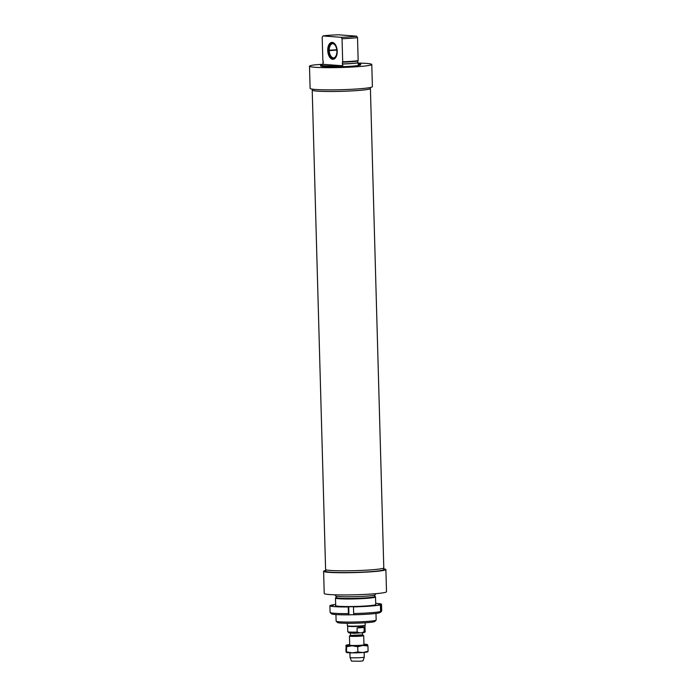 <?xml version="1.0" encoding="UTF-8"?>
<svg xmlns="http://www.w3.org/2000/svg" width="696" height="696" viewBox="0 0 696 696"><rect width="100%" height="100%" fill="white"/><g stroke="black" fill="none" stroke-linecap="round" stroke-linejoin="round"><path stroke-width="1.04" d="M336.22 46.275A7.891 4.402 85.7 0 0 331.479 43.135A7.891 4.402 85.7 0 0 328.416 50.303L336.794 49.738M336.838 50.095L328.434 50.66L336.829 50.016M328.782 50.33A7.238 4.037 85.7 0 1 333.045 43.657A7.238 4.037 85.7 0 1 336.873 50.512A7.238 4.037 85.7 0 1 334.106 57.864A7.238 4.037 85.7 0 1 328.799 50.686M336.855 54.801A7.891 4.402 85.7 0 1 332.636 58.612A7.891 4.402 85.7 0 1 328.434 50.66M329.217 50.312A7.125 3.976 85.7 0 1 332.688 43.683A7.125 3.976 85.7 0 1 333.227 43.709M334.28 57.785A7.125 3.976 85.7 0 1 333.749 57.89A7.125 3.976 85.7 0 1 329.234 50.66M331.653 43.065A8.013 4.472 85.7 0 1 331.827 42.987A8.013 4.472 85.7 0 1 332.436 42.813M333.628 58.777A8.013 4.472 85.7 0 1 333.001 58.708A8.013 4.472 85.7 0 1 332.819 58.655M336.194 56.672A8.013 4.472 85.7 0 1 333.445 58.803A8.013 4.472 85.7 0 1 328.39 51.147A8.013 4.472 85.7 0 1 332.253 42.821A8.013 4.472 85.7 0 1 332.627 42.821A8.013 4.472 85.7 0 1 335.289 44.518M342.423 62.214A19.584 1.357 -1.6 0 0 357.892 61.057A210.671 117.502 -94.3 0 0 358.162 60.63L357.518 37.558L356.63 36.157L338.482 34.8A18.696 1.296 178.4 0 0 323.005 35.957L341.153 37.314L342.049 38.715L342.693 61.787A210.671 117.502 85.7 0 1 342.423 62.214L342.806 65.789A20.027 1.392 178.4 0 1 320.595 65.024A20.027 1.392 178.4 0 1 322.944 64.302L323.127 60.769A210.671 117.502 85.7 0 1 322.84 60.308L322.187 37.227L323.005 35.957M358.24 63.31A20.027 1.392 178.4 0 1 360.632 63.901A20.027 1.392 178.4 0 1 358.275 64.624L357.613 61.1M332.244 42.404A8.456 4.715 -94.3 0 0 328.225 53.879A8.456 4.715 -94.3 0 0 336.107 56.846A8.456 4.715 -94.3 0 0 335.176 44.361A8.456 4.715 -94.3 0 0 332.244 42.404M322.944 64.302L342.806 65.789M358.162 60.63A20.027 1.392 178.4 0 1 342.693 61.787M356.63 36.157A18.696 1.296 178.4 0 1 341.153 37.314M342.049 38.715A20.027 1.392 -1.6 0 0 357.518 37.558M322.944 64.249L314.853 64.85A31.155 2.166 -1.6 0 0 309.494 66.224A31.155 2.166 -1.6 0 0 340.701 67.512A31.155 2.166 -1.6 0 0 371.777 64.484A31.155 2.166 -1.6 0 0 358.231 63.075M309.494 66.224L310.111 88.409A31.155 2.166 -1.6 0 0 341.318 89.706A31.155 2.166 -1.6 0 0 372.395 86.669L371.777 64.484M342.188 63.971A19.14 1.331 -1.6 0 0 357.657 62.805M320.595 65.024L320.612 65.911A20.027 1.392 -1.6 0 0 340.675 66.738A20.027 1.392 -1.6 0 0 360.659 64.789L360.632 63.901M342.754 64.015A20.027 1.392 -1.6 0 0 358.223 62.849M323.457 62.44A20.027 1.392 -1.6 0 0 322.9 62.527M312.356 89.149L312.391 90.123A28.927 2.01 -1.6 0 0 341.362 91.324A28.927 2.01 -1.6 0 0 370.22 88.505L370.194 87.539M335.959 597.499L335.524 597.951A20.027 1.392 -1.6 0 0 335.481 598.047A20.027 1.392 -1.6 0 0 355.543 598.882A20.027 1.392 -1.6 0 0 375.518 596.933A20.027 1.392 -1.6 0 0 375.466 596.837L375.014 596.411A19.584 1.357 178.4 0 1 355.525 598.403A19.584 1.357 178.4 0 1 335.959 597.499A19.584 1.357 178.4 0 1 336.351 597.29M375.979 613.446L376.162 620.014A20.027 1.392 178.4 0 1 376.118 620.11A20.027 1.392 178.4 0 1 356.187 621.963A20.027 1.392 178.4 0 1 336.177 621.223A20.027 1.392 178.4 0 1 336.125 621.128L335.942 614.559M336.316 596.22L336.359 597.586A19.14 1.331 -1.6 0 0 355.525 598.377A19.14 1.331 -1.6 0 0 374.622 596.515L374.579 595.15M336.177 621.223L337.543 622.511A18.696 1.296 -1.6 0 0 356.221 623.198A18.696 1.296 -1.6 0 0 374.822 621.467L376.118 620.11M335.394 594.828L335.42 595.828A20.027 1.392 -1.6 0 0 355.473 596.663A20.027 1.392 -1.6 0 0 375.457 594.715L375.431 593.705M325.806 570.424A31.155 2.166 -1.6 0 0 323.605 571.285L324.223 593.479A31.155 2.166 -1.6 0 0 355.421 594.775A31.155 2.166 -1.6 0 0 386.506 591.739L385.889 569.545A31.155 2.166 -1.6 0 0 383.644 568.806M323.605 571.285A31.155 2.166 -1.6 0 0 354.803 572.582A31.155 2.166 -1.6 0 0 385.889 569.545M325.78 569.676L325.824 571.225A28.927 2.01 -1.6 0 0 354.803 572.425A28.927 2.01 -1.6 0 0 383.661 569.606L383.618 568.058M312.208 90.132L325.598 569.458A29.11 2.018 -1.6 0 0 330.6 570.45A29.11 2.018 -1.6 0 0 363.251 570.337A29.11 2.018 -1.6 0 0 383.792 567.832L370.402 88.505A29.11 2.018 178.4 0 1 349.862 91.011A29.11 2.018 178.4 0 1 317.211 91.124A29.11 2.018 178.4 0 1 312.208 90.132A29.11 2.018 178.4 0 1 312.382 89.906M360.563 636.153A7.125 0.496 178.4 0 1 353.246 636.388A7.125 0.496 178.4 0 1 349.453 636.057A7.125 0.496 178.4 0 1 349.505 635.996L350.419 635.439L362.694 635.091L363.634 635.596A7.125 0.496 178.4 0 1 363.686 635.657A7.125 0.496 178.4 0 1 360.563 636.153M361.398 632.821L349.035 632.908L347.774 631.733A8.683 0.6 178.4 0 0 357.17 632.072L357.057 627.983L361.172 626.661L364.095 627.461L364.208 631.542L361.972 632.777M357.057 627.983L364.095 627.461M360.041 632.925L357.17 632.072M364.208 631.542A8.683 0.6 178.4 0 0 365.122 631.246L364.974 625.669A8.683 0.6 178.4 0 1 364.965 625.678A8.683 0.6 178.4 0 1 361.154 626.261A8.683 0.6 178.4 0 1 352.394 626.539A8.683 0.6 178.4 0 1 347.626 626.165A8.683 0.6 178.4 0 1 347.617 626.139L347.774 631.733M365.113 622.798L365.183 625.26A8.9 0.618 178.4 0 1 365.174 625.286A8.9 0.618 178.4 0 1 361.276 625.887A8.9 0.618 178.4 0 1 352.28 626.174A8.9 0.618 178.4 0 1 347.391 625.782A8.9 0.618 178.4 0 1 347.382 625.756L347.313 623.294M364.156 652.439L364.286 657.102A7.125 0.496 178.4 0 1 364.286 657.111A7.125 0.496 178.4 0 1 361.163 657.598A7.125 0.496 178.4 0 1 353.925 657.833A7.125 0.496 178.4 0 1 350.053 657.511A7.125 0.496 178.4 0 1 350.053 657.494L349.923 652.831M364.286 657.111L363.051 660.808L360.519 661.2L351.489 661.13L350.053 657.511M349.766 645.236A7.125 0.496 -1.6 0 0 356.839 645.47A7.125 0.496 -1.6 0 0 363.895 644.844M349.697 644.627A10.684 0.739 -1.6 0 0 346.225 645.183A10.684 0.739 -1.6 0 0 346.173 645.331A10.684 0.739 -1.6 0 0 352.167 645.775A10.684 0.739 -1.6 0 0 362.816 645.427A10.684 0.739 -1.6 0 0 367.479 644.627A10.684 0.739 -1.6 0 0 367.427 644.592A10.684 0.739 -1.6 0 0 363.93 644.226M367.819 651.76L367.627 651.874A10.684 0.739 178.4 0 1 363.016 652.526A10.684 0.739 178.4 0 1 352.359 652.874A10.684 0.739 178.4 0 1 346.425 652.465A10.684 0.739 178.4 0 1 346.417 652.465L346.417 652.457M367.479 644.627L367.062 645.166L367.479 644.627L367.949 646.001L362.816 645.427L357.735 646.758L352.167 645.775L346.643 646.697L346.173 645.331L345.903 651.065L346.373 652.43L346.791 651.891L352.359 652.874L357.883 651.961L363.016 652.526L368.088 651.195L367.679 651.734M346.173 645.331L345.764 645.862M346.373 652.43L346.643 646.697M357.735 646.758L357.883 651.961M367.949 646.001L368.088 651.195M353.942 614.69L348.713 614.855A6246.887 1189.586 -90.8 0 1 348.426 613.62L348.244 606.964L348.713 606.773L353.959 606.703L353.481 606.886L353.664 613.541A6246.887 1189.586 89.2 0 0 353.959 614.777A24.482 1.696 -1.6 0 0 379.311 612.88A6246.887 6117.205 -111.3 0 0 380.599 611.523L380.407 604.867L377.928 604.902L381.417 604.476L381.608 611.132A6246.887 6117.205 68.7 0 1 380.32 612.48L379.677 612.497M348.713 606.773L348.94 614.759M353.481 606.886A25.813 1.792 -1.6 0 0 380.407 604.867M381.417 604.476A25.813 1.792 -1.6 0 0 381.512 604.319A25.813 1.792 -1.6 0 0 375.701 603.345M335.663 604.467A25.813 1.792 -1.6 0 0 331.009 605.207L333.497 605.163L332.488 605.563L330 605.598A25.813 1.792 -1.6 0 0 329.904 605.755A25.813 1.792 -1.6 0 0 348.244 606.964M335.69 605.416A20.193 1.401 -1.6 0 0 335.576 605.694A20.193 1.401 -1.6 0 0 355.752 606.442A20.193 1.401 -1.6 0 0 375.849 604.572A20.193 1.401 -1.6 0 0 375.727 604.293M381.512 604.319L381.704 610.975A25.813 1.792 178.4 0 1 381.643 611.097A25.813 1.792 178.4 0 1 381.608 611.132M380.599 611.523A25.813 1.792 178.4 0 1 353.664 613.541M348.426 613.62A25.813 1.792 178.4 0 1 330.156 612.541L331.531 613.828A24.482 1.696 -1.6 0 0 348.713 614.855M330.156 612.541A25.813 1.792 178.4 0 1 330.095 612.41L329.904 605.755M350.34 632.821L353.681 633.351L362.494 632.742L362.555 634.839L350.419 635.439M351.558 632.29A7.612 0.531 -1.6 0 0 349.923 633.003A7.612 0.531 -1.6 0 0 359.171 632.968M375.736 604.659L375.518 596.933M335.698 605.772L335.481 598.047M350.48 633.073L350.54 635.178M365.122 631.246C365.609 632.09 364.556 632.594 361.972 632.768M349.453 636.057L349.723 645.731M363.686 635.657L363.965 645.331M380.347 612.463L381.643 611.097"/></g></svg>
